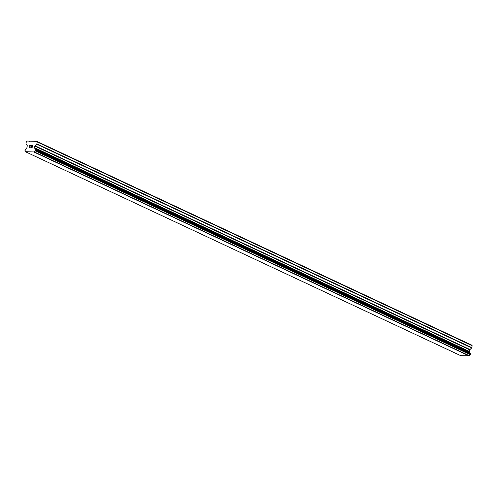 <?xml version="1.0" encoding="UTF-8"?>
<svg xmlns="http://www.w3.org/2000/svg" width="497" height="497" viewBox="0 0 497 497"><rect width="100%" height="100%" fill="white"/><g stroke="black" fill="none" stroke-linecap="round" stroke-linejoin="round"><path stroke-width="0.75" d="M32.025 147.578L32.168 146.727L32.025 147.578L31.094 147.547L32.025 147.578M32.168 146.727L31.659 146.708L32.168 146.727M31.684 146.565L32.193 146.584L31.684 146.572M32.193 146.584L32.336 145.733L32.193 146.584M32.336 145.733L31.404 145.708L32.336 145.739M32.479 145.596L31.429 145.565L32.479 145.596L32.119 147.721L31.069 147.69M30.435 147.124L29.646 147.64M29.516 146.808L29.839 146.416L29.516 146.808M29.839 146.416L30.528 145.677L29.845 146.416M30.814 145.546L29.565 145.503L30.814 145.546L29.516 147.025L29.677 147.497L30.18 147.423L29.534 147.404M35.014 145.77A0.466 0.373 115.1 0 0 34.852 146.081L34.573 147.727A0.466 0.373 115.1 0 0 34.628 148.05L34.989 148.696A1.274 1.025 115.1 0 0 35.697 149.765L35.486 150.976A1.274 1.025 115.1 0 0 34.43 151.976L25.689 151.691A1.274 1.025 115.1 0 0 24.98 150.634L25.185 149.423A1.274 1.025 115.1 0 0 26.242 148.417L26.813 147.795A0.466 0.373 115.1 0 0 26.981 147.485L27.254 145.838A0.466 0.373 115.1 0 0 27.198 145.515L26.074 143.832A0.466 0.373 115.1 0 1 26.018 143.509L26.341 141.589L26.913 141.042L34.647 141.291L36.803 141.365L37.188 141.937L36.859 143.863A0.466 0.373 115.1 0 1 36.697 144.173L35.014 145.77L469.982 349.559L471.659 347.962A0.466 0.373 -64.9 0 0 471.827 347.645L472.15 345.726L471.765 345.148L36.803 141.365M470.305 353.379A1.274 1.025 115.1 0 1 469.951 352.485L469.59 351.833A0.466 0.373 115.1 0 1 469.535 351.516L469.814 349.869A0.466 0.373 115.1 0 1 469.982 349.559M25.801 151.896L460.762 355.684L469.398 355.765A1.274 1.025 115.1 0 1 470.448 354.759L470.69 353.56L35.759 149.79M29.068 141.111L29.497 141.316M34.256 152.169L469.218 355.958M34.33 152.101L469.292 355.883M34.43 151.976L469.398 355.765M34.989 148.696L469.951 352.485M34.939 148.51L469.901 352.292M37.188 141.937L472.15 345.726M33.721 141.266L34.156 141.465M24.98 150.634L25.316 150.79M35.486 150.976L470.448 354.759M35.604 150.914L470.566 354.703L35.616 150.902M35.697 150.746L470.659 354.535M35.821 149.995L470.789 353.783M35.796 149.833L470.758 353.622L35.79 149.827M34.628 148.05L469.59 351.833M34.573 147.727L469.535 351.516M34.852 146.081L469.814 349.869M36.697 144.173L471.659 347.962M36.859 143.863L471.827 347.645M24.949 150.622L25.328 150.796M35.728 149.771L470.69 353.56"/></g></svg>
